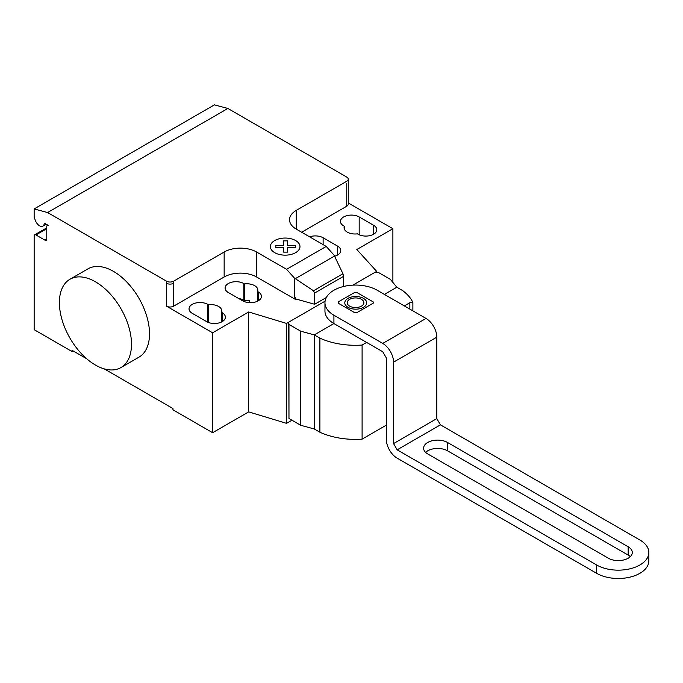 <?xml version="1.0" encoding="UTF-8"?>
<svg xmlns="http://www.w3.org/2000/svg" width="683" height="683" viewBox="0 0 683 683"><rect width="100%" height="100%" fill="white"/><g stroke="black" fill="none" stroke-linecap="round" stroke-linejoin="round"><path stroke-width="1.02" d="M628.172 546.776A14.019 8.094 180 0 1 632.279 552.496A14.019 8.094 180 0 1 623.622 559.975A14.019 8.094 180 0 1 608.34 558.216L427.712 453.93A14.019 8.094 180 0 1 423.605 448.21A14.019 8.094 180 0 1 432.262 440.731A14.019 8.094 180 0 1 447.544 442.482L628.172 546.776L447.544 442.482A14.019 8.094 0 0 0 427.712 442.482A14.019 8.094 0 0 0 427.712 453.93L608.34 558.216A14.019 8.094 0 0 0 628.172 558.216A14.019 8.094 0 0 0 628.172 546.776L628.172 555.1L447.544 450.814A14.019 8.094 0 0 0 425.603 452.377M630.281 556.662A14.019 8.094 0 0 0 628.172 555.1M333.919 315.222A30.59 17.664 180 0 1 324.954 302.731L324.954 311.064A30.59 17.664 0 0 0 333.919 323.554L333.919 315.222L382.736 343.412A15.299 8.828 60 0 1 393.553 362.144L393.553 443.583L397.156 449.824L596.626 564.986L596.626 573.31L397.156 458.148A15.299 8.828 60 0 1 386.339 439.417L386.339 357.977L382.736 351.736L333.919 323.554L314.274 334.892L300.725 331.195L288.969 324.408L288.678 322.18L325.082 301.16L286.527 323.418L286.527 423.332L291.94 420.216M324.954 302.731A30.59 17.664 180 0 1 343.848 286.416A30.59 17.664 180 0 1 377.187 290.241L426.004 318.432A15.299 8.828 -120 0 1 436.821 337.163L436.821 418.602L440.424 424.843L639.886 540.005A30.59 17.664 180 0 1 648.85 552.496A30.59 17.664 180 0 1 629.965 568.811A30.59 17.664 180 0 1 596.626 564.986M397.156 449.824L440.424 424.843M596.626 573.31A30.59 17.664 0 0 0 629.965 577.144A30.59 17.664 0 0 0 648.85 560.82L648.85 552.496M393.553 443.583L436.821 418.602M404.327 305.916L409.86 302.723L412.882 302.432L412.882 310.859M409.86 309.109L409.86 302.723M392.887 282.412L392.887 228.711L356.833 249.526L376.666 271.382L352.829 285.144L374.515 272.619L378.681 272.619L390.428 279.407L396.823 287.227L402.449 290.471A56.996 32.912 180 0 1 412.882 302.432M288.969 324.408L288.969 418.5L288.678 322.18M366.634 342.439L362.101 345.052A56.996 32.912 180 0 1 319.892 338.136L314.274 334.892L314.274 428.975L319.892 432.219L319.892 338.136M319.892 432.219A56.996 32.912 0 0 0 362.101 439.143L362.101 345.052M362.101 439.143L386.339 425.142M288.969 418.5L300.725 425.287L300.725 331.195M300.725 425.287L314.274 428.975M95.441 281.789A50.986 29.437 60 0 1 128.754 326.722A50.986 29.437 60 0 1 120.934 367.574A50.986 29.437 60 0 1 95.441 365.055A50.986 29.437 60 0 1 62.136 320.122A50.986 29.437 60 0 1 69.948 279.262A50.986 29.437 60 0 1 95.441 281.789M120.934 367.574L138.965 357.166A50.986 29.437 -120 0 0 146.777 316.314A50.986 29.437 -120 0 0 113.472 271.382A50.986 29.437 -120 0 0 87.979 268.854L69.948 279.262M373.601 225.27A10.962 6.326 180 0 1 376.811 229.753A10.962 6.326 180 0 1 370.041 235.592A10.962 6.326 180 0 1 358.097 234.226L357.431 233.842A10.962 6.326 180 0 1 344.07 227.67A10.962 6.326 180 0 1 344.334 226.278L343.677 225.894A10.962 6.326 180 0 1 340.467 221.42A10.962 6.326 180 0 1 347.229 215.572A10.962 6.326 180 0 1 359.181 216.946L373.601 225.27L373.601 234.226M344.334 229.053L344.334 226.278M206.667 321.65L192.247 313.326A10.962 6.326 180 0 1 189.037 308.844A10.962 6.326 180 0 1 195.808 303.004A10.962 6.326 180 0 1 207.752 304.37L208.409 304.755A10.962 6.326 180 0 1 221.779 310.927A10.962 6.326 180 0 1 221.514 312.319L222.171 312.703A10.962 6.326 180 0 1 225.381 317.177A10.962 6.326 180 0 1 218.62 323.025A10.962 6.326 180 0 1 206.667 321.65M221.514 322L221.514 312.319M208.409 322.47L208.409 304.755M286.527 323.418L248.672 311.969L212.618 332.783L212.618 432.706L172.961 409.809L172.961 408.554L104.209 368.863M248.672 311.969L248.672 411.883L212.618 432.706M166.473 281.165A5.097 2.945 0 0 0 173.678 281.165L173.678 283.249A5.097 2.945 180 0 1 166.473 283.249L166.473 281.165L47.605 212.541L227.874 108.46L346.742 177.085A5.097 2.945 180 0 1 348.236 179.168A5.097 2.945 180 0 1 346.742 181.251L296.26 210.39A22.949 13.25 0 0 0 289.541 219.755A22.949 13.25 0 0 0 296.26 229.121L326.235 246.426L334.047 255.143L342.951 273.746L343.498 276.376L314.65 293.033L313.488 290.762L294.382 278.041L286.578 269.324L326.235 246.426M212.618 332.783L166.473 306.146A5.097 2.945 0 0 0 173.678 306.146L224.152 276.999A22.949 13.25 0 0 1 256.603 276.999L295.543 299.478L295.961 299.009L294.382 296.268L294.382 278.041M286.578 269.324L256.603 252.018A22.949 13.25 0 0 0 224.152 252.018L173.678 281.165M313.488 290.762L342.951 273.746M326.312 297.532L314.65 304.268L314.65 293.033M343.498 286.501L343.498 276.376M314.65 304.268L295.961 299.009M294.382 296.268L295.543 299.248M334.576 256.262A10.962 6.326 0 0 0 340.757 250.567A10.962 6.326 0 0 0 337.547 246.085L323.127 237.761A10.962 6.326 0 0 0 309.638 236.847M244.463 283.94L243.805 283.556A10.962 6.326 0 0 0 231.861 282.181A10.962 6.326 0 0 0 225.091 288.03A10.962 6.326 0 0 0 228.301 292.512L242.721 300.836A10.962 6.326 0 0 0 254.674 302.202A10.962 6.326 0 0 0 261.435 296.362A10.962 6.326 0 0 0 258.225 291.88L257.568 291.504A10.962 6.326 0 0 0 257.832 290.113A10.962 6.326 0 0 0 244.463 283.94L244.463 300.588A10.962 6.326 180 0 1 249.585 300.64L249.585 302.663M257.568 291.504L257.568 301.186M238.777 298.556A10.962 6.326 180 0 1 243.805 300.213L244.463 300.588M376.666 271.382L376.666 272.619M248.672 411.883L286.527 423.332M301.673 232.246L346.742 206.223A5.097 2.945 180 0 0 348.236 204.149L348.236 179.168M392.887 228.711L348.236 202.928M86.681 358.746L72.005 350.277L72.005 351.523L34.15 329.667L34.15 235.994A2.553 1.468 60 0 1 34.679 234.824A2.553 1.468 60 0 1 35.951 234.952L44.967 240.16A2.553 1.468 -120 0 0 46.239 240.279A2.553 1.468 -120 0 0 46.768 239.118L46.768 226.628A2.553 1.468 60 0 1 47.298 225.458A2.553 1.468 60 0 1 48.57 225.586L44.916 223.478A1.016 0.589 -120 0 0 44.412 223.426A1.016 0.589 -120 0 0 44.207 223.785A6.625 3.825 60 0 1 42.875 226.124A6.625 3.825 60 0 1 35.499 220.737L34.15 217.262L34.15 208.93L47.605 212.541M73.09 350.9L72.005 351.523M34.15 208.93L214.419 104.858L227.874 108.46M354.639 312.652L338.247 303.192L338.247 301.929L354.648 292.469L356.833 292.461L373.225 301.929L373.217 303.192L356.825 312.652L354.639 312.652M347.989 307.307A10.954 6.326 0 0 0 366.319 304.473A10.954 6.326 0 0 0 352.898 296.729A10.954 6.326 0 0 0 347.989 307.307M349.653 306.138A8.341 4.815 0 0 0 363.604 303.978A8.341 4.815 0 0 0 353.393 298.087A8.341 4.815 0 0 0 349.653 306.138M396.823 287.227L384.392 294.407M275.804 247.596L275.795 245.402L283.65 245.402L283.641 240.877L287.449 240.877L287.458 245.402L295.295 245.402L295.295 247.605L287.449 247.605L287.449 252.129L283.65 252.129L283.65 247.605L275.804 247.596M274.686 252.65A14.813 8.555 0 0 0 299.47 248.817A14.813 8.555 0 0 0 281.328 238.341A14.813 8.555 0 0 0 274.686 252.65M447.544 442.482L447.544 450.814M393.553 362.144L436.821 337.163M382.736 343.412L426.004 318.432M359.181 234.773L359.181 216.946M222.171 321.65L222.171 312.703M207.752 322.197L207.752 304.37M173.678 283.249L173.678 306.146M166.473 283.249L166.473 306.146M224.152 252.018L224.152 276.999M295.329 278.664L334.482 256.057M256.603 252.018L256.603 276.999M296.26 229.121L296.26 210.39M337.547 246.085L337.547 255.041M323.127 244.634L323.127 237.761M243.805 283.556L243.805 300.213M258.225 291.88L258.225 300.836M346.742 183.326L346.742 206.223M44.822 223.426L44.207 223.785M46.768 239.118L44.967 240.16M46.768 228.711L35.951 234.952M42.875 226.124L46.188 224.212M47.298 225.458L47.827 225.151M34.679 234.824L46.768 227.849"/></g></svg>
